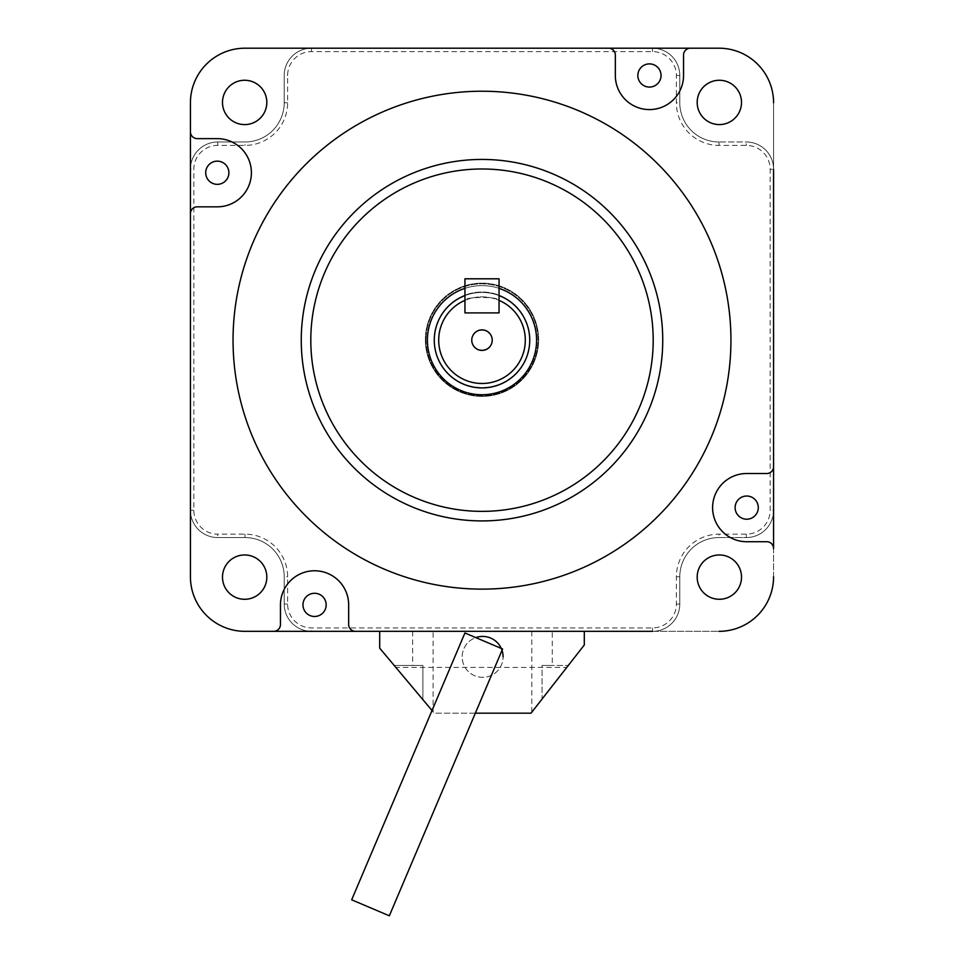 <?xml version="1.0" encoding="UTF-8"?>
<svg xmlns="http://www.w3.org/2000/svg" width="964" height="964" viewBox="0 0 964 964"><rect width="100%" height="100%" fill="white"/><g stroke="black" fill="none" stroke-linecap="round" stroke-linejoin="round"><path stroke-width="0.72" stroke-dasharray="4.82 3.62" d="M464.949 312.902L499.051 312.902L499.051 278.801L464.949 278.801L464.949 300.37C463.901 296.526 500.135 296.538 499.051 300.37L499.051 312.902L464.949 312.902M222.491 102.425A22.172 22.172 0 0 0 244.651 124.585A22.172 22.172 0 0 0 266.823 102.425A22.172 22.172 0 0 0 233.565 83.229A22.172 22.172 0 0 0 233.565 121.621A22.172 22.172 0 0 0 266.823 102.425A22.172 22.172 0 0 0 244.651 80.253A22.172 22.172 0 0 0 222.491 102.425M719.011 48.2A54.562 54.562 0 0 1 773.574 102.762A54.562 54.562 0 0 0 719.011 48.2A54.562 54.562 0 0 1 773.574 102.762L773.574 169.266A27.281 27.281 0 0 0 746.293 141.985L719.011 141.985A39.223 39.223 0 0 1 679.789 102.762L679.789 75.481A27.281 27.281 0 0 0 652.508 48.2L690.357 48.2A6.82 6.82 0 0 0 683.536 55.02L683.536 75.481L683.536 55.02A6.82 6.82 0 0 1 690.357 48.2A6.82 6.82 0 0 0 683.536 55.02L683.536 75.481A34.102 34.102 0 0 1 649.435 109.583A34.102 34.102 0 0 1 615.333 75.481A34.102 34.102 0 0 0 649.435 109.583A34.102 34.102 0 0 0 683.536 75.481M773.574 576.773L773.574 169.266A27.281 27.281 0 0 0 746.293 141.985A27.281 27.281 0 0 1 773.574 169.266A27.281 27.281 0 0 0 746.293 141.985L719.011 141.985A39.223 39.223 0 0 1 679.789 102.762A39.223 39.223 0 0 0 719.011 141.985A39.223 39.223 0 0 1 679.789 102.762L679.789 75.481L679.789 102.762A39.223 39.223 0 0 0 719.011 141.985A39.223 39.223 0 0 1 679.789 102.762L679.789 75.481A27.281 27.281 0 0 0 652.508 48.2L244.989 48.2A54.562 54.562 0 0 0 190.426 102.762L190.426 510.281A27.281 27.281 0 0 0 217.707 537.563L244.989 537.563A39.223 39.223 0 0 1 284.211 576.773L284.211 604.054A27.281 27.281 0 0 0 311.493 631.336L244.989 631.336A54.562 54.562 0 0 1 190.426 576.773L190.426 510.281A27.281 27.281 0 0 0 217.707 537.563A27.281 27.281 0 0 1 190.426 510.281A27.281 27.281 0 0 0 217.707 537.563L244.989 537.563L217.707 537.563A27.281 27.281 0 0 1 190.426 510.281A27.281 27.281 0 0 0 217.707 537.563L244.989 537.563A39.223 39.223 0 0 1 284.211 576.773A39.223 39.223 0 0 0 244.989 537.563L217.707 537.563L244.989 537.563A39.223 39.223 0 0 1 284.211 576.773L284.211 604.054L284.211 576.773A39.223 39.223 0 0 0 244.989 537.563A39.223 39.223 0 0 1 284.211 576.773L284.211 604.054A27.281 27.281 0 0 0 311.493 631.336A27.281 27.281 0 0 1 284.211 604.054L284.211 576.773L284.211 604.054A27.281 27.281 0 0 0 311.493 631.336A27.281 27.281 0 0 1 284.211 604.054A27.281 27.281 0 0 0 311.493 631.336L719.011 631.336A54.562 54.562 0 0 0 773.574 576.773A54.562 54.562 0 0 1 719.011 631.336A54.562 54.562 0 0 0 773.574 576.773L773.574 548.54A6.82 6.82 0 0 0 766.754 541.72L746.702 541.72A34.102 34.102 0 0 1 712.601 507.618A34.102 34.102 0 0 1 746.702 473.517L766.754 473.517A6.82 6.82 0 0 0 773.574 466.697A6.82 6.82 0 0 1 766.754 473.517L746.702 473.517A34.102 34.102 0 0 0 712.601 507.618A34.102 34.102 0 0 0 746.702 541.72L766.754 541.72L746.702 541.72M697.177 102.425A22.172 22.172 0 0 0 719.349 124.585A22.172 22.172 0 0 0 741.509 102.425A22.172 22.172 0 0 0 708.263 83.229A22.172 22.172 0 0 0 708.263 121.621A22.172 22.172 0 0 0 741.509 102.425A22.172 22.172 0 0 0 719.349 80.253A22.172 22.172 0 0 0 697.177 102.425M697.177 577.123A22.172 22.172 0 0 0 719.349 599.283A22.172 22.172 0 0 0 741.509 577.123A22.172 22.172 0 0 1 708.263 596.318A22.172 22.172 0 0 1 708.263 557.927A22.172 22.172 0 0 1 741.509 577.123A22.172 22.172 0 0 0 719.349 554.951A22.172 22.172 0 0 0 697.177 577.123M244.989 631.336A54.562 54.562 0 0 1 190.426 576.773A54.562 54.562 0 0 0 244.989 631.336L273.643 631.336A6.82 6.82 0 0 0 280.464 624.515A6.82 6.82 0 0 1 273.643 631.336A6.82 6.82 0 0 0 280.464 624.515L280.464 604.874L280.464 624.515M190.426 102.762A54.562 54.562 0 0 1 244.989 48.2A54.562 54.562 0 0 0 190.426 102.762L190.426 131.815A6.82 6.82 0 0 0 197.246 138.635A6.82 6.82 0 0 1 190.426 131.815A6.82 6.82 0 0 0 197.246 138.635L217.298 138.635L197.246 138.635M266.823 577.123A22.172 22.172 0 0 1 233.565 596.318A22.172 22.172 0 0 1 233.565 557.927A22.172 22.172 0 0 1 266.823 577.123A22.172 22.172 0 0 1 233.565 596.318A22.172 22.172 0 0 1 233.565 557.927A22.172 22.172 0 0 1 266.823 577.123A22.172 22.172 0 0 0 233.565 557.927A22.172 22.172 0 0 0 233.565 596.318A22.172 22.172 0 0 0 266.823 577.123M197.246 206.838L217.298 206.838A34.102 34.102 0 0 0 251.399 172.737A34.102 34.102 0 0 0 217.298 138.635A34.102 34.102 0 0 1 251.399 172.737A34.102 34.102 0 0 1 217.298 206.838L197.246 206.838A6.82 6.82 0 0 0 190.426 213.659A6.82 6.82 0 0 1 197.246 206.838A6.82 6.82 0 0 0 190.426 213.659L190.426 576.773M348.667 624.515L348.667 604.874A34.102 34.102 0 0 0 314.565 570.772A34.102 34.102 0 0 0 280.464 604.874A34.102 34.102 0 0 1 314.565 570.772A34.102 34.102 0 0 1 348.667 604.874L348.667 624.515A6.82 6.82 0 0 0 355.487 631.336A6.82 6.82 0 0 1 348.667 624.515A6.82 6.82 0 0 0 355.487 631.336L719.011 631.336M615.333 55.02L615.333 75.481L615.333 55.02A6.82 6.82 0 0 0 608.513 48.2A6.82 6.82 0 0 1 615.333 55.02A6.82 6.82 0 0 0 608.513 48.2L244.989 48.2M758.294 507.618A11.592 11.592 0 0 0 740.906 497.581A11.592 11.592 0 0 0 740.906 517.656A11.592 11.592 0 0 0 758.294 507.618A11.592 11.592 0 0 1 746.702 519.21A11.592 11.592 0 0 1 735.11 507.618A11.592 11.592 0 0 1 746.702 496.026A11.592 11.592 0 0 1 758.294 507.618A11.592 11.592 0 0 0 740.906 497.581A11.592 11.592 0 0 0 740.906 517.656A11.592 11.592 0 0 0 758.294 507.618M326.157 604.874A11.592 11.592 0 0 0 308.757 594.836A11.592 11.592 0 0 0 308.757 614.924A11.592 11.592 0 0 0 326.157 604.874A11.592 11.592 0 0 1 314.565 616.478A11.592 11.592 0 0 1 302.961 604.874A11.592 11.592 0 0 1 314.565 593.282A11.592 11.592 0 0 1 326.157 604.874A11.592 11.592 0 0 0 308.757 594.836A11.592 11.592 0 0 0 308.757 614.924A11.592 11.592 0 0 0 326.157 604.874M228.89 172.737A11.592 11.592 0 0 0 211.502 162.699A11.592 11.592 0 0 0 211.502 182.786A11.592 11.592 0 0 0 228.89 172.737A11.592 11.592 0 0 1 217.298 184.341A11.592 11.592 0 0 1 205.706 172.737A11.592 11.592 0 0 1 217.298 161.145A11.592 11.592 0 0 1 228.89 172.737A11.592 11.592 0 0 0 211.502 162.699A11.592 11.592 0 0 0 211.502 182.786A11.592 11.592 0 0 0 228.89 172.737M661.039 75.481A11.592 11.592 0 0 0 643.639 65.444A11.592 11.592 0 0 0 643.639 85.519A11.592 11.592 0 0 0 661.039 75.481A11.592 11.592 0 0 1 649.435 87.073A11.592 11.592 0 0 1 637.843 75.481A11.592 11.592 0 0 1 649.435 63.889A11.592 11.592 0 0 1 661.039 75.481A11.592 11.592 0 0 0 643.639 65.444A11.592 11.592 0 0 0 643.639 85.519A11.592 11.592 0 0 0 661.039 75.481M676.379 75.481L679.789 75.481A27.281 27.281 0 0 0 652.508 48.2A27.281 27.281 0 0 1 679.789 75.481L679.789 102.762L679.789 75.481A27.281 27.281 0 0 0 652.508 48.2A27.281 27.281 0 0 1 679.789 75.481A27.281 27.281 0 0 0 652.508 48.2L311.493 48.2A27.281 27.281 0 0 0 284.211 75.481L284.211 102.762A39.223 39.223 0 0 1 244.989 141.985A39.223 39.223 0 0 0 284.211 102.762A39.223 39.223 0 0 1 244.989 141.985L217.707 141.985A27.281 27.281 0 0 0 190.426 169.266A27.281 27.281 0 0 1 217.707 141.985A27.281 27.281 0 0 0 190.426 169.266A27.281 27.281 0 0 1 217.707 141.985L244.989 141.985A39.223 39.223 0 0 0 284.211 102.762L284.211 75.481A27.281 27.281 0 0 1 311.493 48.2A27.281 27.281 0 0 0 284.211 75.481L284.211 102.762A39.223 39.223 0 0 1 244.989 141.985L217.707 141.985A27.281 27.281 0 0 0 190.426 169.266L190.426 510.281A27.281 27.281 0 0 0 217.707 537.563L217.707 534.152A23.871 23.871 0 0 1 193.836 510.281L193.836 169.266A23.871 23.871 0 0 1 217.707 145.395L244.989 145.395A42.633 42.633 0 0 0 287.621 102.762L287.621 75.481A23.871 23.871 0 0 1 311.493 51.61L652.508 51.61A23.871 23.871 0 0 1 676.379 75.481L676.379 102.762A42.633 42.633 0 0 0 719.011 145.395L746.293 145.395A23.871 23.871 0 0 1 770.164 169.266L770.164 510.281A23.871 23.871 0 0 1 746.293 534.152L719.011 534.152A42.633 42.633 0 0 0 676.379 576.773L676.379 604.054A23.871 23.871 0 0 1 652.508 627.926L311.493 627.926A23.871 23.871 0 0 1 287.621 604.054L287.621 576.773A42.633 42.633 0 0 0 244.989 534.152L217.707 534.152M652.508 627.926L652.508 631.336A27.281 27.281 0 0 0 679.789 604.054A27.281 27.281 0 0 1 652.508 631.336A27.281 27.281 0 0 0 679.789 604.054L679.789 576.773A39.223 39.223 0 0 1 719.011 537.563A39.223 39.223 0 0 0 679.789 576.773A39.223 39.223 0 0 1 719.011 537.563L746.293 537.563A27.281 27.281 0 0 0 773.574 510.281A27.281 27.281 0 0 1 746.293 537.563A27.281 27.281 0 0 0 773.574 510.281A27.281 27.281 0 0 1 746.293 537.563L719.011 537.563A39.223 39.223 0 0 0 679.789 576.773L679.789 604.054A27.281 27.281 0 0 1 652.508 631.336A27.281 27.281 0 0 0 679.789 604.054L679.789 576.773A39.223 39.223 0 0 1 719.011 537.563L746.293 537.563A27.281 27.281 0 0 0 773.574 510.281L773.574 169.266A27.281 27.281 0 0 0 746.293 141.985A27.281 27.281 0 0 1 773.574 169.266A27.281 27.281 0 0 0 746.293 141.985L746.293 145.395M766.754 541.72A6.82 6.82 0 0 1 773.574 548.54A6.82 6.82 0 0 0 766.754 541.72M536.562 340.184A54.562 54.562 0 0 0 454.719 292.923A54.562 54.562 0 0 0 454.719 387.432A54.562 54.562 0 0 0 536.562 340.184A54.562 54.562 0 0 1 454.719 387.432A54.562 54.562 0 0 1 454.719 292.923A54.562 54.562 0 0 1 536.562 340.184A54.562 54.562 0 0 1 454.719 387.432A54.562 54.562 0 0 1 454.719 292.923A54.562 54.562 0 0 1 536.562 340.184A54.562 54.562 0 0 1 454.719 387.432A54.562 54.562 0 0 1 454.719 292.923A54.562 54.562 0 0 1 536.562 340.184A54.562 54.562 0 0 1 454.719 387.432A54.562 54.562 0 0 1 454.719 292.923A54.562 54.562 0 0 1 536.562 340.184M529.742 340.184A47.742 47.742 0 0 0 458.129 298.84A47.742 47.742 0 0 0 458.129 381.527A47.742 47.742 0 0 0 529.742 340.184A47.742 47.742 0 0 0 458.129 298.84A47.742 47.742 0 0 0 458.129 381.527A47.742 47.742 0 0 0 529.742 340.184A47.742 47.742 0 0 1 458.129 381.527A47.742 47.742 0 0 1 458.129 298.84A47.742 47.742 0 0 1 529.742 340.184M652.508 51.61L652.508 48.2L311.493 48.2A27.281 27.281 0 0 0 284.211 75.481L284.211 102.762A39.223 39.223 0 0 1 244.989 141.985L217.707 141.985A27.281 27.281 0 0 0 190.426 169.266L190.426 510.281L193.836 510.281M676.379 604.054L679.789 604.054A27.281 27.281 0 0 1 652.508 631.336A27.281 27.281 0 0 0 679.789 604.054L679.789 576.773A39.223 39.223 0 0 1 719.011 537.563L746.293 537.563A27.281 27.281 0 0 0 773.574 510.281L773.574 169.266L770.164 169.266M566.784 667.401L584.304 644.976L584.304 631.336L379.696 631.336L584.304 631.336L379.696 631.336L379.696 648.157L434.258 713.179L531.019 713.179L566.784 667.401L395.843 667.401M426.076 339.774A55.924 55.924 0 0 0 509.968 388.203A55.924 55.924 0 0 0 509.968 291.333A55.924 55.924 0 0 0 426.076 339.774A55.924 55.924 0 0 1 509.968 291.333A55.924 55.924 0 0 1 509.968 388.203A55.924 55.924 0 0 1 426.076 339.774M302.961 604.874A11.592 11.592 0 0 1 320.361 594.836A11.592 11.592 0 0 1 320.361 614.924A11.592 11.592 0 0 1 302.961 604.874A11.592 11.592 0 0 1 320.361 594.836A11.592 11.592 0 0 1 320.361 614.924A11.592 11.592 0 0 1 302.961 604.874M205.706 172.737A11.592 11.592 0 0 1 223.094 162.699A11.592 11.592 0 0 1 223.094 182.786A11.592 11.592 0 0 1 205.706 172.737A11.592 11.592 0 0 1 223.094 162.699A11.592 11.592 0 0 1 223.094 182.786A11.592 11.592 0 0 1 205.706 172.737M637.843 75.481A11.592 11.592 0 0 1 655.243 65.444A11.592 11.592 0 0 1 655.243 85.519A11.592 11.592 0 0 1 637.843 75.481A11.592 11.592 0 0 1 655.243 65.444A11.592 11.592 0 0 1 655.243 85.519A11.592 11.592 0 0 1 637.843 75.481M735.11 507.618A11.592 11.592 0 0 1 752.498 497.581A11.592 11.592 0 0 1 752.498 517.656A11.592 11.592 0 0 1 735.11 507.618A11.592 11.592 0 0 1 752.498 497.581A11.592 11.592 0 0 1 752.498 517.656A11.592 11.592 0 0 1 735.11 507.618M311.493 51.61L311.493 48.2A27.281 27.281 0 0 0 284.211 75.481A27.281 27.281 0 0 1 311.493 48.2A27.281 27.281 0 0 0 284.211 75.481L287.621 75.481M525.308 340.184A43.308 43.308 0 0 1 460.346 377.683A43.308 43.308 0 0 1 460.346 302.672A43.308 43.308 0 0 1 525.308 340.184A43.308 43.308 0 0 0 460.346 302.672A43.308 43.308 0 0 0 460.346 377.683A43.308 43.308 0 0 0 525.308 340.184A43.308 43.308 0 0 0 460.346 302.672A43.308 43.308 0 0 0 460.346 377.683A43.308 43.308 0 0 0 525.308 340.184M492.23 340.184A10.23 10.23 0 0 1 476.879 349.04A10.23 10.23 0 0 1 476.879 331.315A10.23 10.23 0 0 1 492.23 340.184M492.23 339.774A10.23 10.23 0 0 0 476.879 330.905A10.23 10.23 0 0 0 476.879 348.631A10.23 10.23 0 0 0 492.23 339.774A10.23 10.23 0 0 0 476.879 330.905A10.23 10.23 0 0 0 476.879 348.631A10.23 10.23 0 0 0 492.23 339.774M434.258 339.774A47.742 47.742 0 0 0 482 387.516A47.742 47.742 0 0 0 529.742 339.774A47.742 47.742 0 0 0 482 292.032A47.742 47.742 0 0 0 434.258 339.774M529.742 339.774A47.742 47.742 0 0 1 458.129 381.117A47.742 47.742 0 0 1 458.129 298.418A47.742 47.742 0 0 1 529.742 339.774M475.336 713.179L434.258 713.179L432.017 710.516M552.276 631.336L531.815 631.336L552.276 631.336L552.276 665.437L542.045 665.437L552.276 665.437M433.113 631.336L412.652 631.336L433.113 631.336L433.113 711.818L422.883 699.623L433.113 711.818M503.1 656.882A20.461 20.461 0 0 0 472.408 639.156A20.461 20.461 0 0 0 472.408 674.595A20.461 20.461 0 0 0 503.1 656.882A20.461 20.461 0 0 1 462.708 661.497A20.461 20.461 0 0 1 475.782 637.602M394.192 665.437L422.883 699.623L394.192 665.437L422.883 665.437L394.192 665.437M542.045 699.081L568.314 665.437L542.045 699.081L542.045 665.437L568.314 665.437L542.045 665.437L542.045 699.081M502.593 648.977L464.925 632.986M389.336 915.8L351.667 899.81M730.941 340.184A248.941 248.941 0 0 0 357.524 124.585A248.941 248.941 0 0 0 357.524 555.77A248.941 248.941 0 0 0 730.941 340.184M464.949 288.344A54.562 54.562 0 0 1 499.051 288.344M464.949 295.587A47.742 47.742 0 0 1 499.051 295.587M773.574 102.762L773.574 466.697A6.82 6.82 0 0 1 766.754 473.517M741.509 102.425A22.172 22.172 0 0 1 708.263 121.621A22.172 22.172 0 0 1 708.263 83.229A22.172 22.172 0 0 1 741.509 102.425M741.509 577.123A22.172 22.172 0 0 0 708.263 557.927A22.172 22.172 0 0 0 708.263 596.318A22.172 22.172 0 0 0 741.509 577.123M266.823 102.425A22.172 22.172 0 0 1 233.565 121.621A22.172 22.172 0 0 1 233.565 83.229A22.172 22.172 0 0 1 266.823 102.425M425.389 339.774A56.611 56.611 0 0 0 482 396.385A56.611 56.611 0 0 0 538.611 339.774A56.611 56.611 0 0 0 482 283.163A56.611 56.611 0 0 0 425.389 339.774M538.611 339.774A56.611 56.611 0 0 1 453.695 388.793A56.611 56.611 0 0 1 453.695 290.742A56.611 56.611 0 0 1 538.611 339.774M287.621 102.762L284.211 102.762A39.223 39.223 0 0 1 244.989 141.985L244.989 145.395M719.011 145.395L719.011 141.985A39.223 39.223 0 0 1 679.789 102.762L676.379 102.762M676.379 576.773L679.789 576.773A39.223 39.223 0 0 1 719.011 537.563L719.011 534.152M244.989 534.152L244.989 537.563A39.223 39.223 0 0 1 284.211 576.773L287.621 576.773M287.621 604.054L284.211 604.054A27.281 27.281 0 0 0 311.493 631.336L311.493 627.926M746.293 534.152L746.293 537.563A27.281 27.281 0 0 0 773.574 510.281L770.164 510.281M217.707 145.395L217.707 141.985A27.281 27.281 0 0 0 190.426 169.266L193.836 169.266M422.883 699.623L422.883 665.437L422.883 699.623M412.652 631.336L412.652 665.437M531.815 631.336L531.815 712.167"/><path stroke-width="1.45" d="M499.051 312.902L464.949 312.902L464.949 278.801L499.051 278.801L499.051 312.902L464.949 312.902L464.949 300.37A43.308 43.308 0 0 0 487.82 383.094A43.308 43.308 0 0 0 499.051 300.37L499.051 312.902M746.702 541.72A34.102 34.102 0 0 1 712.601 507.618A34.102 34.102 0 0 1 746.702 473.517A34.102 34.102 0 0 0 712.601 507.618A34.102 34.102 0 0 0 746.702 541.72L766.754 541.72A6.82 6.82 0 0 1 773.574 548.54L773.574 466.697A6.82 6.82 0 0 1 766.754 473.517L746.702 473.517L766.754 473.517M348.667 624.515L348.667 604.874A34.102 34.102 0 0 0 314.565 570.772A34.102 34.102 0 0 0 280.464 604.874L280.464 624.515L280.464 604.874A34.102 34.102 0 0 1 314.565 570.772A34.102 34.102 0 0 1 348.667 604.874L348.667 624.515A6.82 6.82 0 0 0 355.487 631.336L244.989 631.336A54.562 54.562 0 0 1 190.426 576.773L190.426 102.762A54.562 54.562 0 0 1 244.989 48.2L719.011 48.2A54.562 54.562 0 0 1 773.574 102.762M244.989 631.336L273.643 631.336A6.82 6.82 0 0 0 280.464 624.515M197.246 206.838L217.298 206.838A34.102 34.102 0 0 0 251.399 172.737A34.102 34.102 0 0 0 217.298 138.635L197.246 138.635L217.298 138.635A34.102 34.102 0 0 1 251.399 172.737A34.102 34.102 0 0 1 217.298 206.838L197.246 206.838A6.82 6.82 0 0 0 190.426 213.659L190.426 576.773M719.011 48.2L690.357 48.2A6.82 6.82 0 0 0 683.536 55.02L683.536 75.481A34.102 34.102 0 0 1 649.435 109.583A34.102 34.102 0 0 1 615.333 75.481L615.333 55.02A6.82 6.82 0 0 0 608.513 48.2L244.989 48.2M758.294 507.618A11.592 11.592 0 0 0 740.906 497.581A11.592 11.592 0 0 0 740.906 517.656A11.592 11.592 0 0 0 758.294 507.618M205.706 172.737A11.592 11.592 0 0 1 217.298 161.145A11.592 11.592 0 0 1 228.89 172.737A11.592 11.592 0 0 1 217.298 184.341A11.592 11.592 0 0 1 205.706 172.737M302.961 604.874A11.592 11.592 0 0 1 314.565 593.282A11.592 11.592 0 0 1 326.157 604.874A11.592 11.592 0 0 1 314.565 616.478A11.592 11.592 0 0 1 302.961 604.874M637.843 75.481A11.592 11.592 0 0 1 649.435 63.889A11.592 11.592 0 0 1 661.039 75.481A11.592 11.592 0 0 1 649.435 87.073A11.592 11.592 0 0 1 637.843 75.481M190.426 510.281L190.426 169.266L190.426 510.281M432.017 710.516L379.696 648.157L379.696 631.336L311.493 631.336L652.508 631.336L584.304 631.336L584.304 644.976L531.019 713.179L475.336 713.179M773.574 169.266L773.574 510.281L773.574 169.266M311.493 48.2L652.508 48.2L311.493 48.2M492.23 340.184A10.23 10.23 0 0 1 476.879 349.04A10.23 10.23 0 0 1 476.879 331.315A10.23 10.23 0 0 1 492.23 340.184M503.1 656.882A20.461 20.461 0 0 0 475.782 637.602M464.925 632.986L502.593 648.977L389.336 915.8L351.667 899.81L464.925 632.986M662.738 340.184A180.738 180.738 0 0 1 391.625 496.701A180.738 180.738 0 0 1 391.625 183.654A180.738 180.738 0 0 1 662.738 340.184M730.941 340.184A248.941 248.941 0 0 1 357.524 555.77A248.941 248.941 0 0 1 357.524 124.585A248.941 248.941 0 0 1 730.941 340.184M310.806 340.184A171.194 171.194 0 0 0 482 511.366A171.194 171.194 0 0 0 653.194 340.184A171.194 171.194 0 0 0 482 168.989A171.194 171.194 0 0 0 310.806 340.184M499.051 288.344A54.562 54.562 0 0 1 482 394.746A54.562 54.562 0 0 1 464.949 288.344M499.051 295.587A47.742 47.742 0 0 1 487.796 387.564A47.742 47.742 0 0 1 464.949 295.587M773.574 576.773A54.562 54.562 0 0 1 719.011 631.336M683.536 75.481A34.102 34.102 0 0 1 649.435 109.583A34.102 34.102 0 0 1 615.333 75.481L615.333 55.02M197.246 138.635A6.82 6.82 0 0 1 190.426 131.815L190.426 102.762M741.509 102.425A22.172 22.172 0 0 0 708.263 83.229A22.172 22.172 0 0 0 708.263 121.621A22.172 22.172 0 0 0 741.509 102.425M741.509 577.123A22.172 22.172 0 0 0 708.263 557.927A22.172 22.172 0 0 0 708.263 596.318A22.172 22.172 0 0 0 741.509 577.123M266.823 102.425A22.172 22.172 0 0 0 233.565 83.229A22.172 22.172 0 0 0 233.565 121.621A22.172 22.172 0 0 0 266.823 102.425M266.823 577.123A22.172 22.172 0 0 0 233.565 557.927A22.172 22.172 0 0 0 233.565 596.318A22.172 22.172 0 0 0 266.823 577.123"/></g></svg>

